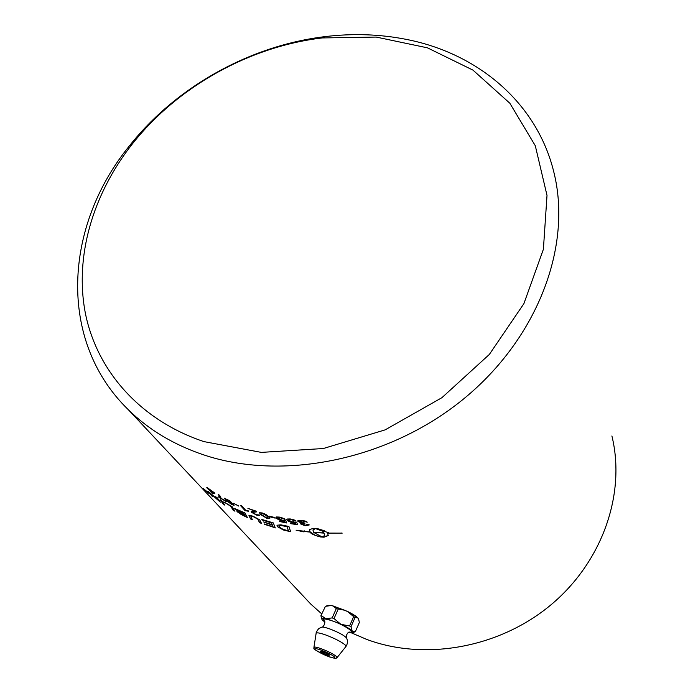 <?xml version="1.0" encoding="UTF-8"?>
<svg xmlns="http://www.w3.org/2000/svg" width="693" height="693" viewBox="0 0 693 693"><rect width="100%" height="100%" fill="white"/><g stroke="black" fill="none" stroke-linecap="round" stroke-linejoin="round"><path stroke-width="1.04" d="M254.028 512.205L253.049 512.863L256.297 514.648L259.606 515.038L259.745 515.635L256.618 515.133L251.403 512.257L251.204 511.633L254.833 511.2L247.895 508.333L256.523 511.287L256.67 511.867L254.028 512.205M611.902 435.958C625.918 493.199 602.91 561.131 551.411 604.461C499.922 647.764 425.311 661.243 366.779 639.44L351.524 632.908M203.032 454.66C282.571 481.566 388.964 460.083 463.556 398.986C538.236 337.889 572.219 245.816 553.915 172.427C537.118 102.772 477.841 53.318 406.341 39.388C380.024 34.191 352.997 33.264 325.242 36.599C250.078 45.556 176.221 86.746 129.53 145.738C64.12 225.805 57.112 340.549 128.352 409.745C148.588 429.625 173.475 444.603 203.032 454.66M264.483 524.003L273.068 526.775L272.444 525.233L263.565 521.942L272.21 524.662L271.5 522.912L262.049 519.975L261.798 519.412L273.302 522.894L275.294 527.927L264.328 523.951L264.57 524.497M351.879 613.703L355.743 616.12M265.765 514.353L269.005 516.891L269.759 518.537L266.996 518.407L260.299 514.397L259.503 512.759L262.223 512.941L265.765 514.353M279.279 517.065C282.718 517.922 284.641 518.702 285.048 519.404L279.755 517.61L277.72 517.706L281.912 520.14L285.689 520.478L286.642 522.964L279.781 521.569L279.244 520.954L284.745 522.08L284.295 520.798L281.956 520.625C278.647 519.724 276.724 518.849 276.186 517.983L276.195 516.961L279.279 517.065M301.403 520.296C304.911 520.85 306.86 521.491 307.233 522.201L301.836 520.841L299.653 521.214L304.625 523.024L304.903 523.587L302.408 524.142L305.431 525.207L307.25 524.488L309.113 524.748L305.89 525.744L300.589 523.934L301.68 523.068L297.921 521.457L297.747 520.833L301.403 520.296M283.272 525.329L288.92 526.481L290.662 531.73L283.385 530.006L277.486 526.706L277.027 525.225L280.795 524.844L283.272 525.329M324.748 530.864L321.188 530.734L315.454 528.551L312.95 529.946L313.652 532.337L323.96 532.986L321.968 532.553L323.44 531.098L328.872 532.77L327.512 533.099L342.186 533.142L327.616 533.238L328.257 535.568L324.047 537.205L320.547 536.98C313.99 535.247 310.568 533.636 310.265 532.146L304.262 531.453L304.036 531.912L296.076 530.18L310.161 532.016L309.45 529.591L313.565 528.291L317.117 528.508L324.748 530.864M290.22 518.944C293.711 519.646 295.651 520.356 296.041 521.067L290.679 519.49L288.574 519.733L288.773 520.339L292.801 522.02L296.656 522.158L297.54 524.705L290.54 523.648L290.02 523.033L295.634 523.891L295.218 522.574L292.818 522.522C289.449 521.777 287.508 520.971 286.989 520.096L287.049 519.022L290.22 518.944M269.482 516.216L274.636 517.463L275.208 518.13L270.053 516.874L269.482 516.216M345.305 610.377L336.304 608.584L332.683 605.786L348.172 611.737L357.631 617.654L358.688 619.239M355.041 617.498L353.664 616.631L349.584 625.961L350.97 626.818L355.041 617.498L357.857 617.922C356.037 616.103 352.538 613.911 347.358 611.365L348.172 611.737M350.97 626.818L352.174 630.933C350.329 629.157 346.812 627 341.632 624.462L349.584 625.961M353.664 616.631L347.358 611.365M336.304 608.584L332.181 617.905L334.026 618.58L338.141 609.251M334.026 618.58L340.341 623.856L326.351 618.702L332.181 617.905M341.632 624.462L340.341 623.856M325.433 606.34L320.911 615.756L325.433 606.34L331.237 605.5L328.127 605.344L325.667 606.262M321.335 615.566L325.45 618.511C322.817 618.009 321.587 618.191 321.743 619.057L320.911 615.756M321.465 618.373L322.236 619.897L324.696 621.959M348.544 632.475L352.382 632.822L352.538 631.34L355.344 631.687L352.659 632.718M358.584 619.005L359.355 622.461L355.344 631.687M327.581 605.543L331.237 605.5M332.103 605.682L346.119 610.776M330.674 605.37L332.683 605.786M326.351 618.702L325.45 618.511M324.255 620.928L324.003 620.677C322.288 618.321 325.389 618.502 333.298 621.24C345.097 625.467 356.228 633.125 349.177 632.077L349.497 632.12C348.648 631.271 345.27 635.455 346.595 638.002M321.717 627.174L321.985 627.104C323.423 626.948 326.212 627.624 330.37 629.14C339.267 632.683 344.716 635.698 346.708 638.21L347.514 640.765C347.514 643.043 347.011 644.932 346.006 646.413M292.948 520.105L293.39 521.942M213.531 492.498L210.178 490.15L212.387 492.74L213.531 492.498L210.092 490.263M214.795 493.251L213.236 493.537L212.153 492.81L206.739 487.751L208.186 488.747L207.476 487.777M208.186 488.747L206.956 487.422L214.293 492.714L214.865 493.338L213.149 493.65L207.32 488.374M238.435 505.812L233.758 503.447M233.437 503.291L238.678 506.072L233.437 503.291M254.833 511.2L248.163 508.428M259.797 515.514L256.791 515.038L251.212 511.625M256.67 511.867L252.997 512.3M268.122 517.844L267.351 516.302C265.584 515.038 267.879 515.488 262.751 513.357L261.157 513.409M268.018 518L267.299 516.432L262.699 513.487L261.14 513.426L261.971 514.908L266.545 517.879L268.018 518M269.82 518.39L267.048 518.277L260.351 514.267L259.494 512.768M284.745 522.08L284.338 520.668L281.999 520.486L276.23 517.853L275.927 517.177M286.581 522.808L279.444 520.997M284.858 519.239L279.799 517.472L277.728 517.688M301.68 523.068L297.747 520.833M309.147 525.008L305.925 525.606C305.093 525.848 303.326 525.242 300.615 523.795L300.476 523.475M304.833 523.432L302.313 523.769M307.068 522.063L301.862 520.703L299.662 521.188M206.947 491.632L205.882 490.861L206.904 491.692M206.124 490.852L207.943 492.697L206.124 490.852M204.114 489.31L208.506 493.139L204.114 489.31M208.68 493.13L203.395 488.539L208.68 493.13M224.619 504.842L223.267 503.958L220.435 499.861M220.149 499.679L221.821 500.736L224.818 505.145L223.181 504.071L220.149 499.679M245.287 516.172L244.568 514.604L238.773 512.517L245.287 516.172L244.499 514.726M244.568 514.604L238.643 512.118M244.205 514.197L243.39 512.456L236.824 510.117L244.205 514.197L243.321 512.577M243.39 512.456L238.375 510.256M238.444 510.135L236.703 509.701M238.305 511.538L234.754 508.575L244.88 512.872L247.401 517.541L241.285 514.561L237.153 511.694L236.902 511.174L238.375 511.417L234.78 508.558M247.288 517.342L241.355 514.44L236.945 511.157M272.21 524.662L271.561 522.782L261.937 519.464M273.068 526.775L272.496 525.103L263.704 521.985M275.225 527.763L264.631 524.376M288.392 530.708L287.075 526.541L280.492 525.502L279.166 525.97L279.582 527.278L283.272 529.461L288.392 530.708L287.032 526.671M287.075 526.541L280.492 525.502M280.544 525.372L279.132 526.03M290.61 531.583L283.437 529.876L277.529 526.576L276.983 525.303M313.764 532.475L322.184 536.954L324.722 535.464L324.064 533.125L313.782 532.354M324.792 535.143L324.064 533.125M298.129 530.448L304.262 531.453M309.399 529.747L310.265 532.146M310.299 532.007L315.61 535.585L322.167 536.954M322.193 536.954L324.064 537.066L328.326 535.23M341.155 533.038L342.186 533.142M328.43 532.631L327.191 532.735M322.141 532.423L323.64 532.622M323.657 532.484L323.96 532.986M312.898 530.11L315.454 528.551M304.513 530.873L304.322 531.34M315.48 528.413L321.205 530.595L324.497 530.717M252.261 519.559L250.554 518.814L248.917 515.289L252.91 516.138L259.71 519.828L261.486 523.388L259.554 522.661L257.77 519.118L253.603 516.839L250.84 516.259L252.356 519.75L250.494 518.936L248.926 515.271M261.4 523.206L259.624 522.539L257.839 518.996L253.673 516.709L250.849 516.25M234.788 510.966L233.29 510.126L230.804 506.141L223.986 502.053M223.718 501.897L232.164 506.687L234.944 511.209L233.212 510.239L230.726 506.254L223.718 501.897M212.327 496.119L207.839 491.12L218.494 500.589L215.973 496.95M211.27 495.296L208.264 491.441M220.105 501.827L209.875 492.749L212.664 496.56L211.183 495.4M218.494 500.589L215.644 496.725L217.247 497.799L220.348 502.165L209.78 492.862M295.634 523.891L295.253 522.435L292.853 522.383L287.032 519.958L286.737 519.3M297.488 524.558L290.194 523.059M295.868 520.911L290.714 519.352L288.583 519.715M275.052 517.948L269.69 516.268M248.484 511.131L245.279 510.663L240.636 505.492M245.209 510.793L240.341 505.379L241.892 506.011L245.677 510.23L248.068 510.672L248.64 511.304L245.279 510.663M232.597 504.391L231.705 502.884C229.981 501.463 231.99 502.33 227.287 499.462L225.97 499.159M232.545 504.461L231.635 503.014L225.918 499.177L226.897 500.597L232.545 504.461M234.13 505.206L231.843 504.452L225.494 499.688L224.471 498.232M229.946 500.961L234.069 505.318L231.765 504.573L225.416 499.8L224.454 498.25L229.946 500.961M220.833 497.531L220.149 497.782L226.316 501.637L218.971 497.357L218.494 496.838L219.092 496.786L219.161 495.72L218.304 494.525L219.768 495.356L220.66 497.713L220.149 497.782M219.3 496.578L218.65 494.724M226.013 501.308L218.702 496.864M321.743 613.903L310.646 603.95L303.188 596.015M203.872 441.597C140.289 420.322 97.306 371.136 85.542 314.102C74.151 256.826 92.784 194.066 132.554 143.694C177.763 86.538 249.402 46.587 322.21 37.933L376.221 37.075L427.451 47.834L472.972 70.123L509.84 103.24L535.299 145.747L547.011 195.435L543.39 249.289L523.899 303.638L489.345 354.444L441.909 397.687L385.091 429.885L323.302 448.527L261.348 452.39L203.872 441.597M320.642 651.758C325.97 655.855 335.473 656.895 323.709 652.078C321.084 651.143 320.062 651.039 320.642 651.758M324.133 653.499L320.746 651.307L323.718 652.087L329.591 655.188L325.675 654.183M315.237 649.713C313.929 648.102 316.19 648.336 322.02 650.415C332.484 654.876 336.547 657.466 334.191 658.185C327.113 656.418 320.79 653.594 315.237 649.713M316.112 633.437L313.929 647.314C316.129 649.272 306.843 646.534 329.452 656.929C340.246 659.649 334.113 657.995 337.023 657.674L336.651 656.661C333.939 654.357 329.08 651.818 322.072 649.046C317.229 647.271 314.518 646.69 313.929 647.314L313.912 647.47M321.985 627.104L319.386 628.239C318.425 628.265 315.358 633.593 316.147 633.22L316.147 633.22C316.918 632.354 320.426 633.047 326.672 635.316C335.733 638.877 341.995 642.177 345.443 645.218L345.885 646.569L337.11 657.562M328.239 654.218C325.71 654.85 323.752 653.993 322.384 651.628M321.942 627.113C323.865 627.252 326.108 620.867 324.047 620.685L324.159 620.841M310.646 603.95L128.352 409.745M132.554 143.694L129.53 145.738M322.21 37.933L325.242 36.599"/></g></svg>
